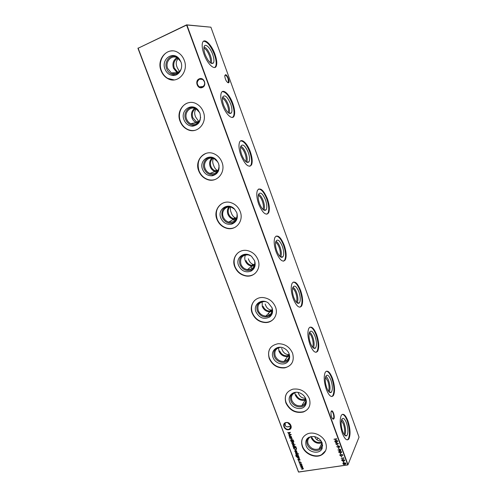 <?xml version="1.0" encoding="UTF-8"?>
<svg xmlns="http://www.w3.org/2000/svg" width="497" height="497" viewBox="0 0 497 497"><rect width="100%" height="100%" fill="white"/><g stroke="black" fill="none" stroke-linecap="round" stroke-linejoin="round"><path stroke-width="0.75" d="M212.716 54.527C214.077 58.503 214.319 61.324 213.43 63.001C211.076 64.585 208.318 61.758 205.149 54.521C204.006 51.272 203.646 48.718 204.062 46.855C204.957 42.736 210.33 47.613 212.716 54.527M204.031 46.973C206.342 47.793 208.46 50.619 210.386 55.453C211.641 59.106 211.871 61.721 211.063 63.293M203.888 48.103C205.938 49.066 207.777 51.613 209.411 55.751C210.473 58.795 210.728 61.081 210.175 62.603L210.156 62.647M203.522 41.239C207.237 41.475 210.858 45.904 214.375 54.533C216.195 59.764 216.636 63.691 215.692 66.3L214.791 67.474M214.977 54.26C216.798 59.497 217.239 63.423 216.301 66.033C214.654 70.717 207.423 63.989 204.006 54.241C202.173 48.986 201.714 45.053 202.633 42.438C204.385 37.573 211.703 44.786 214.977 54.26M222.594 97.182C224.638 94.225 227.34 96.517 230.695 104.053C232.111 108.209 232.335 111.185 231.366 112.974C229.136 114.558 226.57 111.993 223.662 105.283C222.47 101.866 222.116 99.17 222.594 97.182C224.7 97.928 226.632 100.512 228.384 104.935C229.701 108.806 229.9 111.57 228.987 113.235L228.98 113.248M222.407 98.288C224.271 99.145 225.942 101.469 227.427 105.258C228.533 108.452 228.775 110.862 228.16 112.484L228.104 112.595M222.289 91.641C225.731 91.821 229.049 95.865 232.242 103.78C234.13 109.272 234.553 113.409 233.509 116.199L232.528 117.398M232.844 103.538C234.733 109.023 235.162 113.167 234.118 115.956C232.416 120.386 225.874 114.503 222.644 105.314C220.736 99.804 220.295 95.654 221.32 92.871C223.116 88.255 229.738 94.573 232.844 103.538M248.295 152.517C249.761 156.878 249.972 160.015 248.91 161.916C246.81 163.47 244.431 161.14 241.772 154.927C240.529 151.337 240.181 148.485 240.728 146.36C242.679 143.447 245.195 145.497 248.295 152.517M240.747 146.298C242.666 146.969 244.412 149.324 245.996 153.368C247.363 157.425 247.549 160.338 246.549 162.109L246.518 162.146M240.523 147.354C242.213 148.143 243.723 150.262 245.058 153.71C246.208 157.064 246.444 159.605 245.76 161.339L245.68 161.494M240.641 140.881C243.803 141.036 246.835 144.739 249.724 151.983C251.693 157.748 252.103 162.121 250.942 165.097L249.892 166.309M250.326 151.759C252.302 157.53 252.706 161.898 251.55 164.874C248.649 168.079 245.089 164.874 240.871 155.263C238.889 149.473 238.467 145.093 239.604 142.123C241.424 137.781 247.394 143.31 250.326 151.759M265.516 199.956C267.044 204.547 267.237 207.852 266.088 209.871C264.118 211.362 261.919 209.237 259.49 203.503C258.192 199.719 257.85 196.694 258.471 194.426C260.322 191.587 262.671 193.432 265.516 199.956M258.508 194.321C260.242 194.954 261.813 197.104 263.236 200.769C264.652 205.037 264.82 208.106 263.739 209.989L263.702 210.032M258.26 195.352C259.769 196.085 261.124 198.017 262.323 201.136C263.516 204.665 263.739 207.355 262.981 209.2L262.888 209.361M258.577 189.015C261.472 189.158 264.23 192.55 266.846 199.173C268.896 205.236 269.281 209.858 268.001 213.027L266.908 214.226M267.448 198.974C269.498 205.037 269.89 209.659 268.61 212.834C265.864 215.928 262.565 213.027 258.707 204.124C256.645 198.03 256.241 193.401 257.496 190.245C260.341 187.152 263.658 190.059 267.448 198.974M282.383 246.406C283.967 251.227 284.141 254.712 282.899 256.856C281.06 258.26 279.034 256.322 276.829 251.035C275.468 247.04 275.139 243.834 275.841 241.418C277.593 238.69 279.774 240.349 282.383 246.406M275.885 241.3C277.432 241.909 278.842 243.872 280.115 247.183C281.588 251.668 281.743 254.911 280.575 256.899L280.544 256.937M275.611 242.312C276.947 243.014 278.152 244.772 279.221 247.574C280.463 251.289 280.675 254.129 279.848 256.092L279.755 256.241M276.108 236.075C278.742 236.23 281.24 239.33 283.607 245.388C285.738 251.774 286.104 256.651 284.706 260.024L283.588 261.186M284.209 245.207C286.347 251.594 286.713 256.477 285.315 259.85C282.731 262.801 279.674 260.161 276.158 251.936C274.009 245.512 273.623 240.623 275.003 237.268C277.674 234.311 280.749 236.957 284.209 245.207M298.902 291.894C300.542 296.97 300.697 300.642 299.368 302.903C297.66 304.201 295.802 302.424 293.802 297.566C292.385 293.342 292.062 289.944 292.839 287.378C294.497 284.781 296.516 286.284 298.902 291.894M292.882 287.272C294.255 287.869 295.51 289.658 296.647 292.64C298.169 297.361 298.312 300.772 297.057 302.872L297.051 302.878M292.59 288.272C293.764 288.962 294.827 290.552 295.771 293.05C297.063 296.964 297.256 299.964 296.361 302.046L296.293 302.151M293.242 282.097C295.628 282.271 297.883 285.123 300.026 290.646C302.244 297.374 302.592 302.53 301.064 306.109L299.958 307.208M300.629 290.484C302.847 297.218 303.201 302.369 301.679 305.947C299.256 308.724 296.442 306.314 293.236 298.722C291 291.95 290.633 286.788 292.137 283.24C294.634 280.445 297.467 282.861 300.629 290.484M315.079 336.45C316.782 341.793 316.924 345.651 315.508 348.03C313.93 349.217 312.234 347.577 310.414 343.116C308.935 338.65 308.625 335.059 309.482 332.331C311.035 329.89 312.905 331.263 315.079 336.45M309.507 332.269C310.718 332.866 311.83 334.493 312.837 337.165C314.402 342.079 314.539 345.657 313.247 347.888M309.202 333.276C310.227 333.947 311.153 335.382 311.979 337.593C313.321 341.725 313.508 344.887 312.538 347.086L312.514 347.123M309.979 327.132C312.135 327.324 314.172 329.94 316.104 334.984C318.409 342.073 318.739 347.509 317.098 351.292L316.017 352.323M316.713 334.841C319.018 341.936 319.347 347.372 317.713 351.155C315.452 353.734 312.861 351.522 309.954 344.527C307.637 337.382 307.283 331.934 308.904 328.194C311.228 325.591 313.831 327.809 316.713 334.841M325.777 376.322C327.231 374.048 328.946 375.31 330.934 380.099C332.686 385.722 332.822 389.772 331.331 392.263C329.878 393.326 328.331 391.816 326.684 387.722C325.144 383.007 324.845 379.205 325.777 376.322C326.833 376.925 327.809 378.41 328.703 380.789C330.3 385.865 330.443 389.605 329.132 391.996M325.46 377.347L327.858 381.236C329.238 385.529 329.43 388.84 328.424 391.182M326.343 371.197C328.275 371.421 330.114 373.825 331.866 378.422C334.257 385.896 334.574 391.624 332.816 395.606L331.791 396.544M332.468 378.304C334.86 385.778 335.183 391.506 333.431 395.488C331.331 397.848 328.964 395.811 326.318 389.375C323.92 381.839 323.584 376.105 325.311 372.172C327.467 369.78 329.853 371.824 332.468 378.304M346.465 422.879C348.273 428.781 348.403 433.03 346.85 435.627C345.521 436.565 344.11 435.161 342.619 431.415C341.023 426.432 340.725 422.419 341.731 419.387C343.079 417.294 344.657 418.462 346.465 422.879M341.688 419.487C342.607 420.077 343.464 421.425 344.247 423.531C345.875 428.762 346.03 432.657 344.725 435.223M341.371 420.518L343.427 423.997C344.819 428.389 345.024 431.843 344.042 434.353M342.327 414.343C344.061 414.585 345.726 416.803 347.31 421.002C349.782 428.861 350.093 434.887 348.235 439.062L347.279 439.901M347.912 420.897C350.385 428.762 350.702 434.782 348.851 438.963C346.918 441.1 344.75 439.211 342.352 433.297C339.867 425.357 339.538 419.331 341.364 415.212C343.352 413.038 345.533 414.933 347.912 420.897M202.378 87.478C197.626 89.752 194.302 80.756 199.21 78.855C203.981 76.538 207.311 85.621 202.378 87.478M199.483 79.191C196.551 81.558 196.489 84.117 199.303 86.888L202.397 87.118C205.329 84.813 205.416 82.254 202.652 79.452L199.483 79.191M288.782 429.731C284.216 430.719 281.364 423.195 286.061 422.525C290.652 421.506 293.503 429.091 288.782 429.731M286.266 422.655L285.806 422.773C282.01 423.885 284.868 430.153 288.769 429.284L289.304 429.141C293.037 427.967 290.136 421.767 286.266 422.655M332.611 418.853L333.512 418.493C333.978 417.188 333.866 415.461 333.17 413.311C332.462 411.547 331.791 410.951 331.164 411.516M331.232 411.367C332.431 408.714 335.233 416.38 333.928 418.735L333.27 419.238C331.685 418.188 330.921 415.871 330.971 412.293L331.232 411.367M227.688 82.589L228.465 82.229L228.086 78.781C227.185 76.544 226.253 75.339 225.284 75.177L224.806 75.544M225.458 74.724C227.359 74.395 230.391 82.477 228.496 82.813L228.39 82.831C226.483 81.955 225.271 79.694 224.756 76.06L225.458 74.724M285.135 423.109L285.34 425.836M285.228 425.674L284.998 423.208L285.017 425.239C285.918 426.96 287.676 427.321 290.273 426.32L291.006 425.923M287.682 422.686L291.049 426.184M180.908 61.883C183.598 68.493 178.628 76.358 172.496 75.42C169.017 74.885 166.514 72.773 164.985 69.089C160.711 59.106 173.459 50.247 179.485 59.224L180.908 61.883M178.684 73.245L173.652 74.662C170.421 74.165 168.098 72.208 166.681 68.791C163.445 61.187 171.378 52.881 177.752 57.385M181.256 68.772C179.088 73.481 175.776 74.861 171.328 72.916L167.7 68.48C164.774 61.597 171.919 54.061 177.709 58.074L180.846 61.721M177.864 73.028L177.038 72.612L173.472 68.251C172.136 63.56 173.298 60.031 176.951 57.658M178.69 72.475L177.491 71.928L174.261 67.971C173.024 63.461 174.223 60.187 177.845 58.161M178.417 58.578C175.932 60.833 175.584 63.92 177.373 67.853L179.554 71.68M174.167 79.93L167.8 78.402C164.886 76.693 162.761 74.128 161.426 70.698C157.748 61.758 163.793 50.619 172.403 50.899M184.244 60.236C189.133 72.077 177.23 84.664 167.47 78.427C164.55 76.718 162.426 74.146 161.09 70.711C155.99 58.826 168.402 45.699 178.454 52.819C181.094 54.558 183.026 57.031 184.244 60.236M199.956 113.266C201.546 120.69 199.061 125.008 192.501 126.213C188.562 125.996 185.729 123.865 183.989 119.814C179.889 110.253 192.177 101.935 198.303 110.328L199.956 113.266M198.8 122.927C197.334 124.474 195.57 125.269 193.507 125.306C189.854 125.107 187.22 123.132 185.611 119.373C182.672 112.428 189.494 104.749 195.793 108.091M200.639 117.273C199.434 123.206 196.141 125.356 190.761 123.734C188.841 122.759 187.456 121.193 186.611 119.038C183.878 112.583 190.401 105.557 196.153 108.918L199.713 112.664M197.651 123.126L196.091 122.591C194.197 121.635 192.836 120.094 192.004 117.975C190.786 113.943 191.668 110.725 194.644 108.327M198.415 122.461L196.483 121.877L192.786 117.696C191.637 113.77 192.581 110.763 195.619 108.663M196.222 108.955C194.352 111.03 194.178 113.751 195.694 117.118L198.993 121.802M195.159 130.295C192.637 130.829 190.158 130.537 187.717 129.419C184.344 127.76 181.908 125.045 180.423 121.274C177.205 113.335 181.84 103.562 189.494 102.55M203.323 111.819C207.883 122.896 197.06 134.619 187.406 129.493C184.027 127.828 181.598 125.114 180.107 121.343C175.335 110.179 186.698 97.946 196.682 103.941C199.751 105.668 201.962 108.296 203.323 111.819M218.574 163.513C220.128 170.042 218.021 174.13 212.256 175.783C207.814 176.031 204.584 173.913 202.577 169.427C198.67 160.32 210.361 152.498 216.624 160.233L218.574 163.513M218.233 171.44C216.972 173.31 215.263 174.41 213.107 174.739C208.982 174.975 205.994 173.012 204.13 168.856C201.527 162.625 207.075 155.642 213.126 157.698M219.047 165.184C218.984 171.757 215.94 174.509 209.914 173.447C207.665 172.54 206.062 170.887 205.112 168.489C202.577 162.488 208.405 155.965 214.052 158.624L217.835 161.929M217.046 171.943L214.866 171.502C212.654 170.608 211.076 168.986 210.144 166.625C209.063 163.271 209.647 160.425 211.89 158.089M217.705 171.167L215.189 170.763C213.182 169.955 211.759 168.477 210.908 166.346C209.877 163.047 210.542 160.351 212.902 158.251M213.586 158.444C212.399 160.251 212.412 162.55 213.623 165.339C214.387 167.626 215.468 169.216 216.866 170.111L218.09 170.577M215.748 179.255C213.051 180.305 210.281 180.33 207.442 179.336C203.497 177.796 200.682 174.932 199.005 170.751C196.731 162.482 199.092 156.679 206.087 153.349M221.973 162.258C226.178 172.515 216.593 183.381 207.15 179.454C203.205 177.914 200.39 175.043 198.713 170.856C194.296 160.469 204.453 149.119 214.269 153.89C217.872 155.555 220.438 158.344 221.973 162.258M236.789 212.654C238.268 218.27 236.591 222.084 231.745 224.104C226.787 224.998 223.128 222.954 220.767 217.966C217.065 209.361 228.011 201.981 234.416 208.945L236.789 212.654M236.957 218.997C236 220.997 234.491 222.314 232.434 222.948C227.837 223.787 224.439 221.886 222.252 217.257C220.861 210.48 223.377 206.851 229.807 206.373M236.988 213.244C237.523 219.581 234.795 222.526 228.813 222.078C226.172 221.289 224.302 219.556 223.209 216.872C220.898 211.349 225.936 205.348 231.397 207.249L234.764 209.312M235.957 219.544L233.41 219.363C230.807 218.593 228.968 216.885 227.893 214.244C226.974 211.536 227.284 209.107 228.825 206.951M236.466 218.692L233.646 218.599C231.291 217.897 229.62 216.35 228.651 213.958C227.763 211.281 228.154 208.945 229.819 206.951M230.664 207.063C230.099 208.523 230.266 210.343 231.18 212.542C232.012 215.126 233.31 216.872 235.069 217.767L236.727 218.108M235.771 226.912C233.087 228.471 230.167 228.887 227.011 228.148C222.389 226.831 219.109 223.836 217.189 219.152C215.102 212.194 216.835 206.914 222.389 203.304M240.213 211.585C244.039 220.972 235.814 230.968 226.744 228.309C222.116 226.992 218.835 223.992 216.909 219.301C212.878 209.74 221.681 199.291 231.192 202.745C235.448 204.248 238.454 207.193 240.213 211.585M254.607 260.732C255.974 265.429 254.744 268.914 250.917 271.169C245.506 272.921 241.387 271.014 238.56 265.46C235.106 257.421 245.096 250.451 251.65 256.508L254.607 260.732M255.042 265.74C254.389 267.653 253.19 269.045 251.439 269.921C246.419 271.548 242.598 269.784 239.983 264.628C238.597 258.887 240.61 255.421 246.009 254.222M254.663 260.882C255.377 266.597 252.979 269.511 247.475 269.616C244.381 269.045 242.194 267.249 240.921 264.224C239.728 258.036 242.151 254.911 248.189 254.862L250.637 255.75M254.296 266.032L251.73 266.168C248.674 265.609 246.524 263.839 245.269 260.863C244.524 258.744 244.611 256.75 245.543 254.88M254.638 265.143L251.867 265.386C249.103 264.876 247.152 263.273 246.015 260.571M248.363 258.757C249.283 261.714 250.848 263.596 253.066 264.423L254.806 264.516M255.091 273.412C252.625 275.381 249.749 276.183 246.469 275.829C241.051 274.897 237.224 271.791 234.975 266.516C233.112 260.689 234.311 255.967 238.572 252.346M258.055 259.838C261.478 268.318 254.706 277.394 246.22 276.034C240.803 275.102 236.97 271.996 234.721 266.709C231.093 258.018 238.442 248.5 247.438 250.594C252.464 251.793 256.005 254.874 258.055 259.838M272.045 307.773C273.251 311.607 272.449 314.682 269.647 317.005C263.932 319.788 259.372 318.099 255.98 311.948C252.805 304.537 261.615 297.964 268.268 302.946L272.045 307.773M272.58 311.725L270.014 315.682C264.708 318.266 260.484 316.707 257.334 310.998C256.023 306.177 257.545 302.94 261.919 301.288M272.008 307.674C272.76 312.656 270.728 315.452 265.907 316.055C262.317 315.819 259.769 313.986 258.254 310.569C257.048 305.133 259.117 302.126 264.46 301.542L265.963 301.766M272.039 311.532L269.828 311.905C266.286 311.675 263.77 309.88 262.286 306.506L262.118 301.828M272.226 310.644L269.859 311.116C266.647 310.905 264.367 309.271 263.025 306.214M265.199 304.021C266.212 307.419 268.1 309.432 270.865 310.047L272.244 309.935M273.685 318.937C271.592 321.118 268.952 322.242 265.777 322.329C259.509 321.994 255.048 318.844 252.389 312.88C250.749 307.991 251.525 303.822 254.719 300.368M275.512 307.053C278.525 314.601 273.213 322.715 265.547 322.572C259.279 322.236 254.812 319.08 252.153 313.116C248.947 305.32 254.799 296.784 263.037 297.548C268.92 298.25 273.077 301.418 275.512 307.053M289.111 353.821C290.13 356.877 289.701 359.505 287.813 361.71C284.004 366.196 275.071 363.587 273.033 357.455C270.175 350.752 277.612 344.589 284.222 348.347C286.545 349.608 288.173 351.429 289.111 353.821M289.664 356.939L288.036 360.331C284.508 364.494 276.22 362.077 274.325 356.392C273.12 352.354 274.232 349.397 277.668 347.527M288.999 353.535C289.72 357.772 288.074 360.393 284.054 361.387C279.979 361.617 277.034 359.803 275.226 355.945C274.052 351.255 275.729 348.397 280.271 347.36L281.085 347.328M289.211 356.125L287.645 356.56C283.625 356.796 280.724 355.013 278.947 351.211L278.556 347.763M289.248 355.262L287.558 355.777C283.917 355.982 281.29 354.361 279.681 350.919M281.687 348.36C282.83 352.292 285.085 354.367 288.446 354.591L289.186 354.442M291.59 363.611C289.925 365.792 287.676 367.128 284.837 367.618C277.742 368.103 272.611 364.984 269.442 358.269C268.007 354.144 268.473 350.484 270.834 347.304M292.596 353.255C294.559 360.996 291.901 365.879 284.632 367.904C277.531 368.383 272.393 365.264 269.219 358.542C267.169 350.366 270.126 345.427 278.103 343.719C284.849 343.7 289.683 346.881 292.596 353.255M305.817 398.898C306.655 401.309 306.487 403.489 305.307 405.446C302.182 410.963 291.894 408.646 289.732 402.017C287.223 396.047 293.18 390.369 299.523 392.829C302.549 393.984 304.642 396.003 305.817 398.898M306.338 401.365L305.419 404.018C302.518 409.137 292.975 407 290.969 400.849C289.881 397.451 290.664 394.792 293.311 392.872M305.643 398.457C306.295 401.992 305.021 404.384 301.816 405.633C297.33 406.434 294.007 404.688 291.851 400.383C290.733 396.395 292.031 393.73 295.734 392.375L296.162 392.282M305.854 399.868L305.102 400.16C300.673 400.967 297.399 399.246 295.274 395.003L294.827 392.68M305.767 399.048L304.903 399.395C300.884 400.116 297.914 398.557 295.995 394.711M298.094 392.444C299.362 396.289 301.691 398.209 305.09 398.215L305.469 398.122M308.879 407.503C307.631 409.522 305.835 410.92 303.487 411.709C295.703 413.206 289.919 410.205 286.135 402.719C284.887 399.197 285.129 396.003 286.868 393.127M309.32 398.488C311.159 405.036 309.153 409.553 303.3 412.032C295.51 413.523 289.72 410.522 285.93 403.03C283.992 396.072 286.278 391.456 292.801 389.176C300.318 388.225 305.823 391.332 309.32 398.488M322.174 443.038L322.162 448.393C319.819 454.712 308.351 452.705 306.084 445.666C304.829 439.379 307.562 436.335 314.284 436.54C318.074 437.416 320.702 439.584 322.174 443.038M322.64 444.989L322.174 446.909C320.006 452.773 309.37 450.922 307.264 444.393C306.301 441.51 306.829 439.143 308.848 437.285M321.938 442.46C322.497 445.368 321.559 447.493 319.111 448.847C314.334 450.288 310.675 448.636 308.128 443.902C307.109 440.547 308.053 438.112 310.96 436.59L311.228 436.484M322.013 442.796C317.316 444.163 313.737 442.535 311.271 437.913L310.923 436.608M321.739 442.05C317.477 443.293 314.222 441.814 311.979 437.615M314.651 436.614C316.005 439.596 318.111 441.069 320.963 441.025M325.634 450.649L321.565 454.699C315.247 458.172 304.996 453.593 302.487 446.256C301.399 443.225 301.486 440.423 302.766 437.845M325.697 442.784C327.368 448.275 325.933 452.363 321.397 455.053C315.067 458.532 304.816 453.941 302.3 446.604C300.517 440.733 302.201 436.509 307.345 433.918C313.669 431.085 323.298 435.695 325.697 442.784M317.931 438.373L316.794 439.584M298.66 460.949L298.883 461.353L298.66 460.949M297.125 457.389L299.032 457.091L299.188 458.756L297.746 459.035L299.008 458.557L299.175 458.029L297.125 457.389M298.393 453.693L298.604 454.109L298.393 453.693M298.411 456.383L296.709 456.824L295.827 456.029L296.069 454.972L296.057 455.966L297.2 456.575L296.554 455.879L297.15 454.767L298.498 455.581L298.411 456.383M293.857 448.754L293.559 447.952L296.175 447.524L296.585 448.884L295.628 449.86L293.857 448.754L293.652 447.934M292.317 444.672L295.088 444.461L292.317 444.672M293.926 441.286L293.739 441.616L293.062 441.274L292.981 441.709L292.832 441.311L291.068 441.361L292.876 440.771L293.926 441.286M293.193 439.907L293.392 440.33L293.193 439.907M337.009 444.685L337.668 445.66L337.009 444.685M338.208 447.946L338.867 448.915L338.208 447.946M338.737 452.239L339.116 451.338L339.861 451.127L341.638 451.785L341.246 452.711L340.52 452.922L338.737 452.239L338.768 451.655M339.892 455.37L340.197 454.475L340.172 455.327L340.83 455.774L341.725 454.451L342.8 454.941L342.588 455.718L342.508 454.96L341.886 454.668L340.911 456.01L339.892 455.37L339.917 454.792M287.788 432.682L290.441 432.334L288.714 433.819L291.279 434.552L288.794 435.347L290.49 434.54L288.254 433.924L289.763 432.607L287.8 432.446M289.9 438.273L291.807 437.944L291.553 438.236L292.205 438.894L291.907 439.665L290.528 439.932L291.764 439.447L291.95 438.894L291.205 438.335L289.9 438.273M341.793 460.551L342.135 459.682L342.918 459.452L344.694 460.11L344.34 461.011L343.576 461.241L341.793 460.551L341.818 459.98M341.265 456.277L341.924 457.246L341.265 456.277M300.573 466.521L302.487 466.236L302.611 467.77L303.332 468.385L303.127 469.025L301.629 469.305L303.083 468.379L301.058 467.801L302.468 467.553L302.598 467.099L300.573 466.521M138.067 48.004L298.61 472.082L347.751 464.863L186.599 25.08L137.961 48.321L186.617 24.85L210.902 27.192L186.903 24.993L348.006 464.714L359.039 437.155L210.902 27.192M334.015 439.186L336.78 438.733L335.73 439.155L336.233 440.522L337.451 440.572L334.692 441.025L335.947 440.566L335.45 439.205L334.015 439.186M301.393 464.136L301.977 464.801L301.934 465.565L301.35 465.919L300.002 465.105L300.343 464.068L301.393 464.136M343.421 457.662L343.943 458.265L341.178 458.681L343.57 458.066L343.421 457.662M343.203 461.545L343.856 462.514L343.203 461.545M291.522 437.18L289.695 437.739L289.937 437.453L289.285 436.739L289.708 435.633L291.267 436.409L291.167 437.242L291.522 437.18M345.452 464.235L344.732 463.943L344.433 464.478L343.545 464.447L342.986 463.794L343.241 462.869L344.458 463.185L344.899 462.713L345.893 463.378L345.67 464.155L344.732 463.943M340.147 453.233L340.805 454.202L340.147 453.233M339.42 450.518L337.879 449.897L339.339 450.245L339.737 449.033L340.892 449.742L340.594 450.611L337.879 449.897M338.221 447.263L336.68 446.641L338.14 446.989L338.538 445.772L339.693 446.48L339.389 447.362L336.68 446.641M334.978 441.808L337.78 441.466L335.929 442.97L338.612 443.728L335.978 444.529L337.786 443.715L335.425 443.026L337.065 441.74L334.984 441.566M290.714 440.429L292.714 440.342L290.714 440.429M293.143 442.274L293.733 442.945L293.69 443.715L293.106 444.088L291.751 443.274L292.155 442.187L293.143 442.274M295.926 446.685L293.329 447.356L293.572 447.07L292.919 446.362L293.541 445.213L294.901 446.039L294.783 446.871L295.926 446.685M295.056 451.351L295.684 452.202L294.833 451.419L295.454 450.313L296.808 451.102L296.721 451.922L296.131 452.233L295.498 450.549L295.056 451.351M295.914 454.196L297.914 454.121L295.914 454.196M297.504 452.941L297.411 453.463L296.858 452.792L296.274 453.68L295.51 453.221L295.566 452.643L296.175 453.45L296.697 452.581L297.504 452.941M300.045 459.669L299.952 460.191L299.393 459.52L298.809 460.402L298.051 459.936L298.107 459.365L298.716 460.172L299.219 459.315L300.045 459.669M301.139 462.583L301.014 463.508L300.902 462.601L299.654 461.974L299.393 462.831L299.927 463.67L299.157 462.862L299.741 461.688L301.139 462.583M347.869 464.937L298.48 471.988L137.961 48.321M321.677 443.61L322.112 443.529M336.829 438.87L335.73 439.155M337.413 440.472L334.692 441.025M335.45 439.205L335.947 440.566M335.5 439.093L334.102 439.423M303.356 468.764L301.629 469.305M303.139 468.267L301.946 467.801L301.145 468.031M302.661 466.981L301.524 466.515L300.66 466.751M301.698 465.714L301.35 465.919M301.412 465.807L300.002 465.105M300.064 464.987L300.039 464.347M301.754 465.31L301.803 464.72L300.766 464.099L300.275 464.465M301.263 465.689L301.747 464.838L300.499 464.279L300.238 465.068L301.263 465.689M341.688 457.172L341.358 456.265M343.905 458.159L341.178 458.681M343.526 457.7L343.57 458.066M344.719 460.57L343.576 461.241M343.626 461.123L341.843 460.433M344.427 460.471L344.464 460.048L343.054 459.57L342.11 460.085M344.415 460.166L342.34 459.874L342.079 460.514L342.756 461.005L344.141 460.806L344.464 460.048M343.62 462.44L343.29 461.533M291.863 438.087L291.553 438.236M292.211 439.379L290.528 439.932M291.981 439.23L291.95 438.894M292.012 438.783L291.205 438.335M291.267 438.23L289.987 438.503M291.571 437.323L289.695 437.739M289.285 436.739L289.937 437.453M289.347 436.633L289.36 435.906M291.031 437L291.093 436.341L290.055 435.707L289.583 436.062M290.559 437.348L291.031 436.453L289.857 435.85L289.521 436.708L290.559 437.348M290.428 432.34L288.714 433.819M291.18 434.496L288.794 435.347M288.254 433.924L290.49 434.54M287.85 432.576L289.763 432.607M344.688 464.13L344.185 464.558M344.235 464.44L343.545 464.447M343.595 464.328L342.986 463.794M343.036 463.676L342.98 463.129M345.918 463.825L345.496 464.111M344.471 463.981L344.489 463.477L343.638 462.9L343.272 463.216M345.645 463.726L345.03 462.831L344.744 463.117M345.372 463.993L345.601 463.409L344.868 462.993L344.719 463.552L345.372 463.993M344.098 464.328L344.44 463.595L343.421 463.074L343.265 463.757L344.098 464.328M341.271 455.264L341.464 454.749M342.818 455.351L342.588 455.718M342.551 454.842L342.011 454.625M342.06 454.513L341.719 454.854M341.526 455.395L340.911 456.01M340.961 455.892L339.942 455.258M340.575 454.134L340.24 453.221M341.663 452.258L340.52 452.922M340.569 452.81L338.786 452.121M341.371 452.152L341.408 451.723L339.998 451.251L339.06 451.767M341.358 451.841L339.948 451.363L339.022 452.202L340.433 452.686L341.408 451.723M339.265 449.86L339.24 449.356M340.911 450.245L340.339 450.698M340.389 450.58L339.47 450.4M340.625 450.139L339.886 449.151L339.538 449.462M339.836 449.269L339.513 449.971L340.42 450.406L340.6 449.773L339.886 449.151M338.631 448.847L338.295 447.934M338.066 446.598L338.047 446.095M339.718 446.983L339.147 447.437M339.196 447.325L338.277 447.145M339.426 446.884L339.457 446.399L338.687 445.89L338.345 446.2M338.637 446.008L338.314 446.71L339.215 447.151L339.408 446.511L338.687 445.89M337.438 445.592L337.096 444.672M337.743 441.473L335.929 442.97M338.494 443.666L335.978 444.529M335.5 442.964L337.786 443.715M335.034 441.696L337.065 441.74M293.416 440.23L293.068 440.156M292.677 440.249L290.801 440.665M293.77 441.261L293.329 441.23M293.392 441.119L293.062 441.274M292.895 441.199L291.155 441.591M293.733 443.628L293.106 444.088M293.168 443.976L291.751 443.274M291.814 443.162L291.807 442.473M293.497 443.498L293.559 442.87L292.516 442.249L292.037 442.603M293.019 443.852L293.497 442.982L292.298 442.405L291.988 443.231L293.019 443.852M295.05 444.368L292.404 444.908M295.976 446.822L293.329 447.356M292.919 446.362L293.572 447.07M292.981 446.25L292.988 445.548M294.671 446.617L294.727 445.971L293.69 445.331L293.211 445.697M294.193 446.971L294.665 446.082L293.472 445.486L293.155 446.331L294.193 446.971M296.504 449.282L295.628 449.86M295.69 449.748L293.92 448.642M296.231 449.164L296.05 447.691L293.913 448.139L294.367 449.164L295.541 449.63L296.287 448.785L295.988 447.803L293.913 448.139M295.703 452.071L294.833 451.419M294.889 451.301L294.864 450.673M296.784 451.81L296.131 452.233M296.193 452.121L295.498 450.549M295.56 450.437L295.106 450.779M296.597 451.661L296.641 451.04L295.802 450.425L296.28 451.966L296.579 451.152L295.74 450.537M298.796 456.463L296.709 456.824M296.765 456.712L295.827 456.029M295.889 455.917L295.845 455.19M296.554 455.879L297.2 456.575M296.616 455.768L296.61 455.09M298.287 456.128L298.33 455.525L297.287 454.885L296.827 455.227M297.802 456.482L298.275 455.637L297.038 455.053L296.79 455.855L297.802 456.482M297.877 454.022L296.001 454.426M298.616 454.009L298.275 453.941M297.33 452.866L296.92 452.773M296.597 453.432L296.274 453.68M296.33 453.568L295.51 453.221M295.572 453.109L295.56 452.649M299.442 458.482L297.746 459.035M299.206 458.34L299.175 458.029M299.237 457.911L298.424 457.47M298.486 457.352L297.212 457.619M299.865 459.588L299.455 459.501M299.132 460.154L298.809 460.402M298.871 460.29L298.051 459.936M298.113 459.824L298.094 459.377M298.883 461.259L298.523 461.197M300.921 463.161L300.902 462.601M300.958 462.483L299.846 461.912M299.908 461.8L299.43 462.167M299.958 463.546L299.157 462.862M299.219 462.75L299.194 462.024M211.107 63.324L213.43 63.001M216.301 66.033L215.692 66.3M228.987 113.235L231.366 112.974M234.118 115.956L233.509 116.199M246.549 162.109L248.91 161.916M251.55 164.874L250.942 165.097M263.739 209.989L266.088 209.871M268.61 212.834L268.001 213.027M280.575 256.899L282.899 256.856M285.315 259.85L284.706 260.024M297.057 302.872L299.368 302.903M301.679 305.947L301.064 306.109M313.29 347.931L315.508 348.03M317.713 351.155L317.098 351.292M329.25 392.102L331.331 392.263M333.431 395.488L332.816 395.606M344.918 435.415L346.85 435.627M348.851 438.963L348.235 439.062M228.08 82.608L228.496 82.813M287.204 426.867L290.273 426.32M332.555 418.791L333.437 418.636M227.657 82.57L228.465 82.229M173.652 74.662L172.496 75.42M171.328 72.916L177.038 72.612M177.491 71.928L179.411 71.829M167.47 78.427L167.8 78.402M193.507 125.306L192.501 126.213M190.761 123.734L196.091 122.591M196.483 121.877L198.427 121.467M187.406 129.493L187.717 129.419M213.107 174.739L212.256 175.783M209.914 173.447L214.866 171.502M215.189 170.763L216.866 170.111M232.434 222.948L231.745 224.104M228.813 222.078L233.41 219.363M233.646 218.599L235.069 217.767M251.439 269.921L250.917 271.169M247.475 269.616L251.73 266.168M251.867 265.386L253.066 264.423M270.014 315.682L269.647 317.005M265.907 316.055L269.828 311.905M269.859 311.116L270.865 310.047M288.036 360.331L287.813 361.71M284.054 361.387L287.645 356.56M287.558 355.777L288.446 354.591M305.419 404.018L305.307 405.446M301.816 405.633L305.102 400.16M304.903 399.395L305.568 398.29M303.3 412.032L303.487 411.709M322.174 446.909L322.162 448.393M319.111 448.847L322.031 442.889M321.397 455.053L321.565 454.699M302.754 405.26L302.48 404.527M286.179 360.692L285.638 359.256M269.25 315.179L268.542 313.265M251.96 268.691L251.184 266.609M234.292 221.19L233.633 219.419M216.611 173.652L216.493 173.329M216.238 172.645L215.928 171.807M197.508 122.274L197.297 121.709M178.92 72.289L178.758 71.866M203.403 86.466L199.303 86.888M291 426.289L289.304 429.141M202.571 87.043L202.397 86.571M332.909 418.952L333.27 419.238"/></g></svg>

